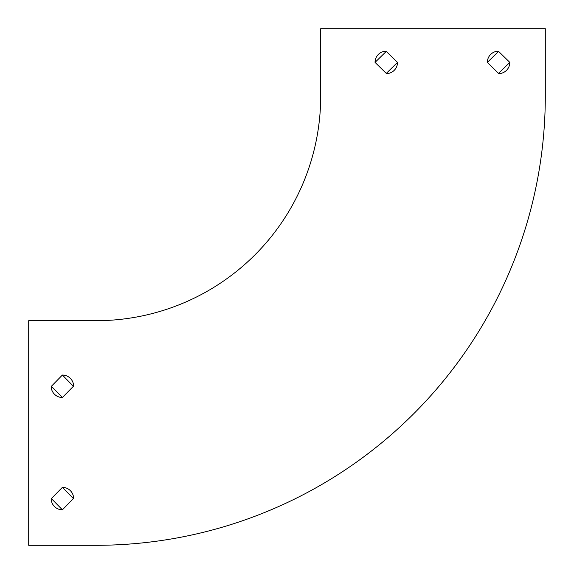<?xml version="1.0" encoding="UTF-8"?>
<svg xmlns="http://www.w3.org/2000/svg" width="574" height="574" viewBox="0 0 574 574"><rect width="100%" height="100%" fill="white"/><g stroke="black" fill="none" stroke-linecap="round" stroke-linejoin="round"><path stroke-width="0.86" d="M28.7 545.3L96.08 545.3A449.22 449.22 0 0 0 545.3 96.08L545.3 28.7L320.694 28.7L320.694 96.08A224.606 224.606 0 0 1 96.08 320.694L28.7 320.694L28.7 545.3M397.509 62.394L386.051 51.165A11.229 11.229 0 0 0 375.044 62.394L386.503 73.623A11.229 11.229 0 0 0 397.509 62.394L386.28 73.4M509.812 62.394L498.354 51.165A11.229 11.229 0 0 0 487.348 62.394L498.806 73.623A11.229 11.229 0 0 0 509.812 62.394L498.584 73.4M62.394 397.509L73.623 386.051A11.229 11.229 0 0 0 62.394 375.044L51.165 386.503A11.229 11.229 0 0 0 62.394 397.509L51.38 386.28M62.394 509.812L73.623 498.354A11.229 11.229 0 0 0 62.394 487.348L51.165 498.806A11.229 11.229 0 0 0 62.394 509.812L51.38 498.584M386.28 51.38L375.044 62.394M498.584 51.38L487.348 62.394M73.4 386.28L62.394 375.044M73.4 498.584L62.394 487.348M320.694 96.08A224.606 224.606 0 0 1 96.08 320.694"/></g></svg>
